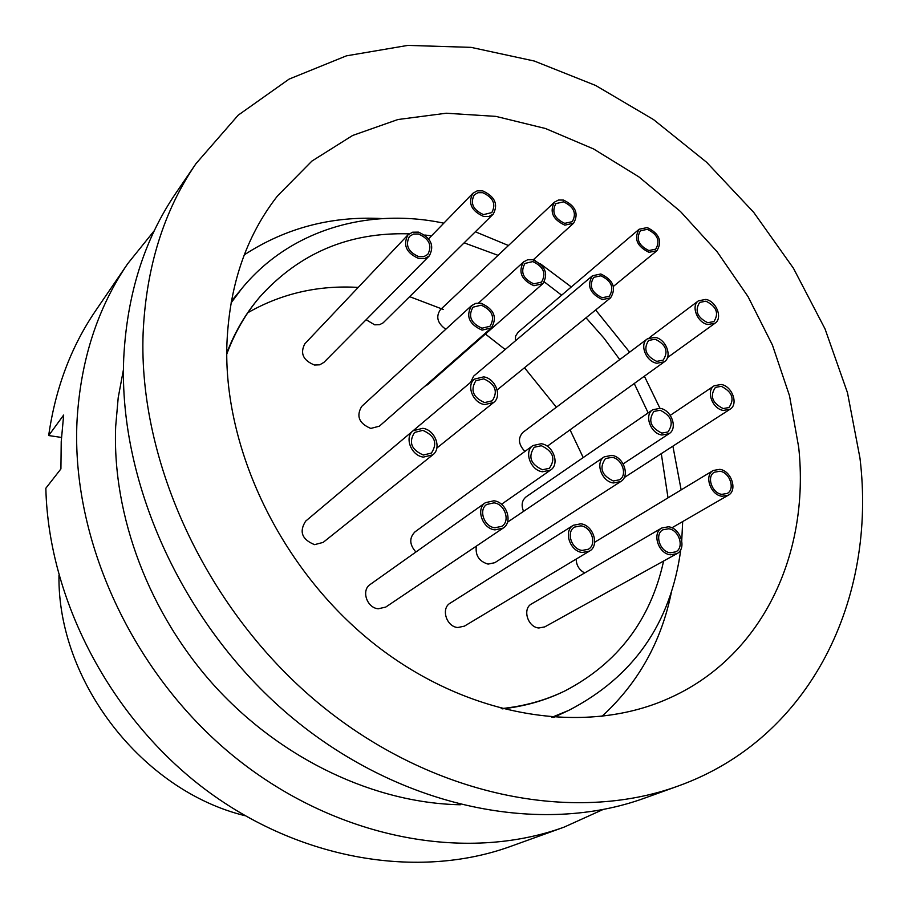 <?xml version="1.0" encoding="UTF-8"?>
<svg xmlns="http://www.w3.org/2000/svg" width="908" height="908" viewBox="0 0 908 908"><rect width="100%" height="100%" fill="white"/><g stroke="black" fill="none" stroke-linecap="round" stroke-linejoin="round"><path stroke-width="1.36" d="M681.148 489.911L672.896 446.146M659.957 408.316L644.385 376.184M629.63 352.179L595.648 309.98M571.314 286.962L540.146 263.615M535.504 260.63L533.632 259.472M508.469 245.523L475.338 231.778M443.808 223.175C368.455 207.251 289.993 229.701 241.891 288.438L231.007 303M226.784 347.514C224.571 453.387 283.693 573.447 376.423 645.633C469.254 717.831 584.411 735.571 667.176 699.069C762.357 657.857 810.072 553.778 798.711 447.383L789.506 395.74L772.436 345.074L748.079 296.689L717.15 251.788L680.467 211.507L638.926 176.901L593.548 148.935L545.458 128.505L495.893 116.383L446.225 113.228L397.931 119.516L352.622 135.474L311.921 161.068L277.519 195.901C245.569 236.806 228.657 287.337 226.784 347.514M601.8 716.491C638.279 683.077 661.501 641.536 671.455 591.88M196.026 163.588L176.027 192.893C144.361 239.258 126.916 294.533 123.704 358.705C118.335 484.906 184.937 629.528 294.101 719.284C403.402 809.039 541.804 835.621 644.691 798.087L678.083 786.056C811.82 738.113 876.901 597.668 859.967 458.075L847.482 392.721L825.043 328.923L793.456 268.28L753.64 212.268L706.628 162.271L653.544 119.595L595.625 85.454L534.279 61.029L471.07 47.364L407.794 45.4L346.425 55.842L289.119 79.098L238.191 115.18L196.026 163.588C163.815 210.724 146.177 267.168 143.124 332.907C138.095 462.195 207.035 611.186 319.332 703.87C431.765 796.566 573.47 824.248 678.083 786.056M460.333 804.76C375.344 803.149 282.853 760.2 215.866 687.356C149.128 614.307 112.127 515.596 115.668 426.578L118.21 397.636L123.431 369.715M366.14 319.729L374.664 324.826L379.612 324.678L383.119 322.851L493.248 214.095L488.969 216.444L483.589 216.444C471.377 210.917 467.79 203.222 472.807 193.347L477.165 190.873L482.67 190.884C494.917 196.514 498.447 204.243 493.248 214.095M483.521 214.617C473.057 209.873 469.981 203.267 474.294 194.8L478.028 192.689L482.727 192.7C493.226 197.513 496.256 204.141 491.818 212.586L483.521 214.617M407.919 234.922L304.85 343.757C299.867 353.291 303.09 360.385 314.509 365.039L319.741 364.812L323.963 362.337L429.257 255.954L424.706 258.542L418.997 258.632C406.398 253.139 402.698 245.239 407.919 234.922L412.561 232.21L418.406 232.119C431.062 237.726 434.682 245.682 429.257 255.954M418.963 256.726C408.146 252.015 404.991 245.239 409.474 236.398L413.446 234.071L418.452 234.003C429.302 238.804 432.401 245.614 427.77 254.433L423.854 256.658L418.963 256.726M707.888 324.519C697.389 322.919 690.659 305.905 698.468 300.809L705.822 299.413C716.355 301.081 723.018 318.152 715.061 323.191L707.888 324.519M707.741 322.715C697.208 317.437 694.518 310.661 699.682 302.387L705.97 301.195C716.525 306.541 719.17 313.328 713.904 321.568L707.741 322.715M723.335 410.427C712.36 409.009 705.675 390.724 714.255 385.73L721.156 384.481C732.154 385.968 738.771 404.332 730.032 409.247L723.335 410.427M723.177 408.566C712.201 403.039 709.613 395.979 715.413 387.387L721.315 386.32C732.302 391.927 734.844 398.998 728.931 407.544L723.177 408.566M661.841 527.968L531.589 603.888C522.1 608.666 527.661 627.246 538.841 627.995L544.743 626.895L676.812 553.71L670.445 554.799C658.3 553.721 651.706 533.03 661.841 527.968L668.458 526.788C680.648 527.957 687.152 548.75 676.812 553.71M670.308 552.779C659.889 551.86 654.248 534.12 662.942 529.784L668.606 528.785C679.048 529.773 684.621 547.592 675.779 551.848L670.308 552.779M592.402 275.794L600.812 273.978C613.297 280.016 616.555 287.972 610.573 297.858L602.367 299.583C589.916 293.647 586.591 285.714 592.402 275.794L473.681 376.105L470.537 382.393M602.254 297.745C591.573 292.648 588.736 285.85 593.73 277.349L600.926 275.794C611.629 280.958 614.41 287.791 609.302 296.258L602.254 297.745M471.558 305.621L361.69 406.421C356.004 416.136 359.035 423.469 370.793 428.428L379.396 426.17L491.376 327.89L482.057 330.126C469.096 324.315 465.6 316.143 471.558 305.621L475.871 303.34L481.115 303.261C494.122 309.197 497.539 317.403 491.376 327.89M481.989 328.197C470.877 323.203 467.881 316.2 473 307.188L481.183 305.167C492.329 310.252 495.269 317.289 489.991 326.278L481.989 328.197M532.951 445.544L541.236 443.74C553.267 445.124 560.054 464.226 550.543 470.083L542.53 471.774C530.556 470.48 523.666 451.503 532.951 445.544L414.945 531.906C409.088 537.933 409.406 544.63 415.909 552.019M542.439 469.754C530.59 464.26 527.854 456.758 534.245 447.269L541.327 445.726C553.21 451.333 555.878 458.858 549.329 468.312L542.439 469.754M476.325 546.139C475.179 555.412 479.095 561.405 488.073 564.106L494.815 562.688L620.72 481.558L613.445 482.965C601.618 481.705 594.842 462.376 604.251 456.849L611.776 455.351C623.66 456.69 630.334 476.132 620.72 481.558M613.331 480.979C601.595 475.338 598.974 467.881 605.454 458.585L611.901 457.314C622.071 458.461 627.803 475.111 619.585 479.776L613.331 480.979M652.739 409.746L660.059 408.328C671.443 409.78 678.106 428.474 669.06 433.695L661.955 435.023C650.616 433.661 643.863 415.047 652.739 409.746L526.175 496.801C521.907 500.308 521.033 505.166 523.553 511.363M661.819 433.105C650.514 427.566 647.892 420.336 653.93 411.438L660.195 410.234C671.523 415.853 674.099 423.094 667.925 431.97L661.819 433.105M647.359 338.854L655.031 337.333C665.961 338.934 672.68 356.504 664.338 361.804L656.87 363.245C645.963 361.724 639.175 344.223 647.359 338.854L522.985 432.321C517.708 438.076 518.355 444.443 524.926 451.412M656.734 361.384C645.838 356.061 643.125 349.092 648.596 340.477L655.156 339.172C666.075 344.575 668.742 351.566 663.146 360.136L656.734 361.384M573.357 525.267L450.198 603.15C440.698 608.394 446.373 626.77 457.768 627.519L464.351 626.168L589.44 551.122L582.312 552.473C569.861 551.394 563.153 530.874 573.357 525.267L580.779 523.814C593.276 524.983 599.882 545.64 589.44 551.122M582.198 550.418C571.518 549.476 565.775 531.884 574.537 527.094L580.882 525.846C591.596 526.856 597.26 544.55 588.327 549.249L582.198 550.418M474.464 379.101L483.692 376.877C495.405 378.42 502.362 396.24 493.634 402.494L484.668 404.571C473.011 403.129 465.952 385.435 474.464 379.101L362.247 473.533M484.6 402.584C473.034 397.398 470.128 390.111 475.86 380.736L483.76 378.852C495.359 384.141 498.208 391.45 492.295 400.791L484.6 402.584M533.927 285.725C521.385 279.936 517.935 271.991 523.576 261.89L527.696 259.756L532.724 259.745C545.299 265.647 548.682 273.626 542.859 283.682L533.927 285.725M533.836 283.852C523.087 278.892 520.136 272.082 524.983 263.422L532.803 261.595C543.586 266.646 546.491 273.478 541.509 282.104L533.836 283.852M554.493 202.121L558.511 200.021L563.482 200.078C575.593 205.855 578.975 213.562 573.618 223.186L564.821 225.15C552.745 219.464 549.295 211.791 554.493 202.121L440.369 309.73C435.613 316.722 437.418 323.237 445.783 329.264M564.719 223.345C554.368 218.465 551.428 211.893 555.878 203.608L563.573 201.86C573.958 206.808 576.852 213.414 572.278 221.666L564.719 223.345M639.141 229.236L647.245 227.567C659.287 233.526 662.522 241.244 656.927 250.722L649.004 252.311C636.985 246.443 633.693 238.747 639.141 229.236L518.139 332.203L515.642 335.983L515.29 340.943M648.88 250.54C638.574 245.501 635.759 238.906 640.435 230.757L647.37 229.327C657.698 234.434 660.468 241.04 655.678 249.167L648.88 250.54M576.16 559.09C576.364 565.321 579.191 569.952 584.661 572.959M721.985 496.267C710.453 495.053 703.836 475.361 713.257 470.469L719.772 469.345C731.349 470.639 737.886 490.411 728.284 495.212L721.985 496.267M721.826 494.338C711.94 493.294 706.265 476.405 714.358 472.217L719.93 471.252C729.85 472.364 735.457 489.299 727.24 493.43L721.826 494.338M413.095 430.755L305.678 521.124C298.948 531.623 301.91 539.466 314.554 544.652L323.146 542.394L432.798 454.817L423.423 457.099C411.256 455.771 404.117 437.474 413.095 430.755L422.788 428.315C435.023 429.745 442.048 448.212 432.798 454.817M423.378 455.033C411.358 449.8 408.418 442.275 414.547 432.446L422.833 430.358C434.898 435.704 437.758 443.263 431.436 453.058L423.378 455.033M485.44 502.669L370.192 584.468C360.987 590.245 366.855 607.985 378.284 608.78L385.764 607.066L503.089 528.138L494.951 529.875C482.398 528.728 475.508 508.855 485.44 502.669L493.895 500.785C506.505 502.033 513.281 522.066 503.089 528.138M494.871 527.786C484.112 526.799 478.21 509.763 486.745 504.451L493.963 502.85C504.78 503.917 510.591 521.067 501.863 526.288L494.871 527.786M154.371 230.575L127.744 263.649L95.692 310.627C71.096 346.64 55.433 388.272 48.68 435.545L63.662 415.047L61.222 441.674L60.915 468.914L45.843 488.232C48.453 599.314 110.254 717.956 205.197 789.37C300.321 860.693 419.008 879.614 510.602 846.404L564.118 827.12L602.798 809.63M127.744 263.649C97.474 308.005 80.574 360.351 77.032 420.676C70.972 539.295 132.057 673.43 233.651 756.216C335.381 838.981 465.645 862.986 564.118 827.12M663.612 561.019C650.627 619.994 617.758 663.283 565.026 690.875L564.084 691.329C545.05 700.567 524.415 706.413 502.169 708.876M464.136 242.845L498.049 255.341M544.369 281.957L561.632 295.191M586.023 317.789L603.809 337.946L619.755 359.602M634.238 383.516L648.164 412.89M661.296 453.637L668.016 497.856M565.026 690.875C545.436 700.374 524.154 706.288 501.193 708.626M226.739 354.222C234.741 332.566 245.784 313.453 259.892 296.859C299.492 253.003 349.239 231.994 409.122 233.855M424.796 235.013L431.493 235.842M226.728 353.212C234.684 332.294 245.512 313.771 259.211 297.654L259.892 296.859M424.808 386.309L427.736 384.606L542.859 283.682M61.46 437.44L48.68 435.545M551.848 717.309L568.669 710.408C633.5 676.948 670.876 623.308 680.796 549.465M681.749 540.51L682.68 521.578M583.208 457.564L570.042 429.825M556.366 407.238L524.495 367.74M505.166 349.501L485.417 334.042M443.297 309.469L409.667 296.666M358.217 287.416C318.39 285.033 281.605 293.466 247.861 312.704M58.963 575.468C57.465 681.318 142.147 790.664 245.001 815.69M382.359 218.59C331.795 215.798 285.77 227.885 244.286 254.842M231.313 301.286L241.891 288.438M428.655 238.77L472.807 193.347M649.22 337.799L698.468 300.809M670.252 415.353L714.255 385.73M507.459 522.236L604.251 456.849M478.573 303.011L523.576 261.89M594.672 542.235L713.257 470.469M671.886 527.809L728.284 495.212M613.433 286.383L656.927 250.722M533.2 259.858L573.618 223.186M436.827 448.075L493.634 402.494M547.286 446.237L664.338 361.804M623.172 463.897L669.06 433.695M501.5 504.281L550.543 470.083M497.153 389.941L610.573 297.858M624.205 477.597L730.032 409.247M667.437 357.627L715.061 323.191M553.585 717.433L568.669 710.408"/></g></svg>
